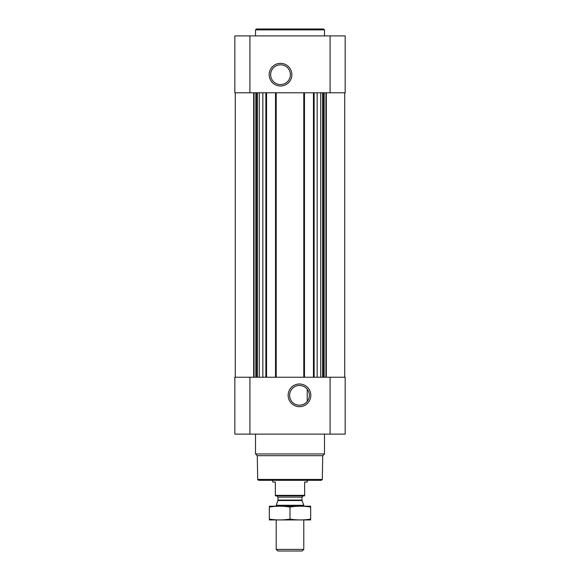 <?xml version="1.0" encoding="UTF-8"?>
<svg xmlns="http://www.w3.org/2000/svg" width="580" height="580" viewBox="0 0 580 580"><rect width="100%" height="100%" fill="white"/><g stroke="black" fill="none" stroke-linecap="round" stroke-linejoin="round"><path stroke-width="0.87" d="M305.356 387.411L306.748 388.658M299.483 385.468A9.867 9.867 0 0 1 308.024 400.265A9.867 9.867 0 0 1 290.935 400.265A9.867 9.867 0 0 1 299.483 385.468M307.24 401.425L307.24 389.238L307.24 401.425M262.849 92.785L262.849 377.232M317.151 92.785L317.151 377.232M234.835 434.115L234.835 377.232L345.165 377.232L345.165 434.115L234.835 434.115M299.483 383.989A11.339 11.339 0 0 1 309.299 401.005A11.339 11.339 0 0 1 289.659 401.005A11.339 11.339 0 0 1 299.483 383.989M313.446 92.785L313.446 377.232M304.478 92.785L304.478 377.232M275.522 92.785L275.522 377.232M266.553 92.785L266.553 377.232M345.165 92.785L234.835 92.785L234.835 35.895L345.165 35.895L345.165 92.785M280.517 63.343A11.339 11.339 0 0 1 290.341 80.352A11.339 11.339 0 0 1 270.7 80.352A11.339 11.339 0 0 1 280.517 63.343M322.306 479.457L257.694 479.457L258.55 480.32L321.45 480.32L322.306 479.457L322.726 455.699L324.481 453.944L324.481 434.115M257.694 479.457L257.274 455.699L322.726 455.699M257.274 455.699L255.519 453.944L324.481 453.944M255.519 453.944L255.519 434.115M255.519 35.895L255.519 29.863L324.481 29.863L324.481 35.895M255.519 29.863L256.382 29L323.618 29L324.481 29.863M280.517 64.815A9.867 9.867 0 0 1 289.065 79.619A9.867 9.867 0 0 1 271.976 79.619A9.867 9.867 0 0 1 280.517 64.815M304.652 495.349L275.348 495.349L275.348 495.835L304.652 495.835L304.652 482.045L307.24 482.045L307.24 480.32M275.348 495.349L275.348 482.045L272.76 482.045L272.76 480.32M303.789 549.412L276.211 549.412L277.798 551L302.202 551L303.789 549.412L303.789 519.97M276.211 506.18L276.211 505.289L303.789 505.289L303.789 506.18M276.211 549.412L276.211 519.97M276.725 495.835L278.016 497.125L278.016 500.09L276.211 505.289M269.316 519.948L310.684 519.948M310.684 519.086C310.684 520.216 310.684 520.216 310.684 519.086C303.789 520.216 296.895 520.216 290 519.086C283.105 520.216 276.211 520.216 269.316 519.086C269.316 520.216 269.316 520.216 269.316 519.086L269.316 507.058C269.316 505.934 269.316 505.934 269.316 507.058C276.211 505.927 283.105 505.927 290 507.058C296.895 505.927 303.789 505.927 310.684 507.058C310.684 505.934 310.684 505.934 310.684 507.058L310.684 519.086M290 519.086L290 507.058M269.316 506.202L310.684 506.202M265.865 92.785L265.865 377.232M276.211 92.785L276.211 377.232M303.789 92.785L303.789 377.232M314.135 92.785L314.135 377.232M330.078 434.115L330.078 377.232M249.922 434.115L249.922 377.232M326.344 92.785L326.344 377.232M325.938 92.785L325.938 377.232M324.162 92.785L324.162 377.232M323.56 92.785L323.56 377.232M322.531 92.785L322.531 377.232M320.704 92.785L320.704 377.232M259.296 92.785L259.296 377.232M257.469 92.785L257.469 377.232M256.44 92.785L256.44 377.232M255.838 92.785L255.838 377.232M254.062 92.785L254.062 377.232M253.656 92.785L253.656 377.232M330.078 92.785L330.078 35.895M249.922 92.785L249.922 35.895M277.943 500.533L302.057 500.533L303.789 505.289M278.016 500.09L301.984 500.09L302.057 500.533M278.016 497.125L301.984 497.125L303.275 495.835M344.738 92.785L344.738 377.232M235.262 92.785L235.262 377.232M301.984 500.09L301.984 497.125"/></g></svg>
